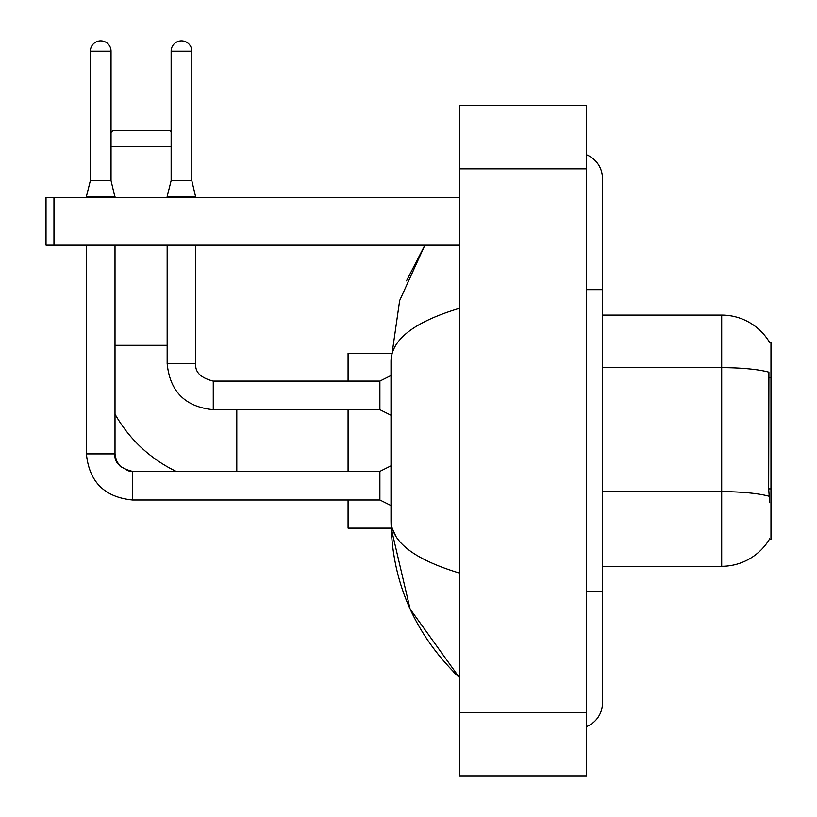 <?xml version="1.0" encoding="UTF-8"?>
<svg xmlns="http://www.w3.org/2000/svg" width="817" height="817" viewBox="0 0 817 817"><rect width="100%" height="100%" fill="white"/><g stroke="black" fill="none" stroke-linecap="round" stroke-linejoin="round"><path stroke-width="1.23" d="M602.456 566.293L721.697 566.293A55.648 55.648 0 0 0 769.696 538.791L769.42 539.261L770.982 539.261L770.982 342.129L769.543 342.323A55.648 55.648 0 0 0 721.697 315.096A55.648 55.648 0 0 1 769.42 342.129A55.648 55.648 0 0 0 721.697 315.096L602.456 315.096M769.696 502.7L768.674 488.883L768.909 372.195A55.648 9.661 180 0 0 721.697 367.65L721.697 315.096A55.648 55.648 0 0 1 769.543 342.323M176.145 471.378A139.901 139.901 0 0 1 115.013 414.168M111.041 132.425L112.787 130.679L170.028 130.679L171.141 131.792M171.141 146.57L111.041 146.57M348.083 409.695L348.083 471.378M348.083 499.994L348.083 528.139L391.149 528.139L410.103 609.002L459.379 677.579C414.474 633.992 391.69 581.643 391.016 520.511C391.517 541.906 414.311 559.42 459.379 573.054M391.149 353.25L348.083 353.25L348.083 381.079M111.041 180.598L90.37 180.598L90.37 51.185A10.335 10.335 0 0 1 100.705 40.85A10.335 10.335 0 0 1 111.041 51.185L111.041 180.598L115.013 197.448M391.016 505.56L379.885 499.994L379.885 471.378L391.016 465.813M86.398 245.141L86.398 453.895L115.013 453.895L115.013 245.141M86.398 197.448L86.398 196.499L115.013 196.499M191.801 180.598L171.141 180.598L171.141 51.185A10.335 10.335 0 0 1 181.476 40.85A10.335 10.335 0 0 1 191.801 51.185L191.801 180.598L195.784 197.448M391.016 415.261L379.885 409.695L379.885 381.079L391.016 375.514M167.158 245.141L167.158 363.585L195.784 363.585L195.784 245.141M167.158 197.448L167.158 196.499L195.784 196.499M53.963 245.141L46.018 245.141L46.018 197.448L53.963 197.448L53.963 245.141L459.379 245.141M459.379 197.448L53.963 197.448M586.565 591.733L602.456 591.733L602.456 178.372A25.439 25.439 0 0 0 586.565 154.791A25.439 25.439 0 0 1 602.456 178.372A25.439 25.439 0 0 0 586.565 154.791M586.565 726.599A25.439 25.439 0 0 0 602.456 703.018A25.439 25.439 0 0 1 586.565 726.599A25.439 25.439 0 0 0 602.456 703.018A25.439 25.439 0 0 1 586.565 726.599M459.379 308.336C414.403 321.888 391.619 339.412 391.016 360.879L391.016 520.511M459.379 776.15L586.565 776.15L586.565 105.24L459.379 105.24L459.379 776.15M391.016 360.879L399.656 300.564L424.891 245.141L406.488 280.844M395.785 536.085L392.14 528.139M770.982 377.597L768.674 377.597M770.982 488.883L768.674 488.883M721.697 566.293L721.697 367.65L602.456 367.65M769.073 496.246A55.648 9.661 180 0 0 721.697 491.65L602.456 491.65M115.013 345.305L167.158 345.305M236.797 471.378L236.797 409.695M379.885 499.994L132.507 499.994C104.535 497.226 89.165 481.867 86.398 453.895C89.165 481.867 104.535 497.226 132.507 499.994C104.535 497.226 89.165 481.867 86.398 453.895C89.165 481.867 104.535 497.226 132.507 499.994C104.535 497.226 89.165 481.867 86.398 453.895C89.165 481.867 104.535 497.226 132.507 499.994C104.535 497.226 89.165 481.867 86.398 453.895C89.165 481.867 104.535 497.226 132.507 499.994C104.535 497.226 89.165 481.867 86.398 453.895C89.165 481.867 104.535 497.226 132.507 499.994L132.507 471.409M90.37 51.185L111.041 51.185M379.885 409.695L213.268 409.695C185.296 406.927 169.926 391.557 167.158 363.585C169.926 391.557 185.296 406.927 213.268 409.695C185.296 406.927 169.926 391.557 167.158 363.585C169.926 391.557 185.296 406.927 213.268 409.695L213.268 381.1C200.645 377.893 194.814 372.072 195.784 363.585C194.814 372.072 200.645 377.893 213.268 381.079C200.645 377.893 194.814 372.072 195.784 363.585C194.814 372.072 200.645 377.893 213.268 381.079C200.645 377.893 194.814 372.072 195.784 363.585C194.814 372.072 200.645 377.893 213.268 381.079C200.645 377.893 194.814 372.072 195.784 363.585C194.814 372.072 200.645 377.893 213.268 381.079C200.645 377.893 194.814 372.072 195.784 363.585C194.814 372.072 200.645 377.893 213.268 381.079L379.885 381.079M171.141 51.185L191.801 51.185M586.565 289.657L602.456 289.657M459.379 712.557L586.565 712.557M459.379 168.833L586.565 168.833M115.013 453.895C114.053 462.371 119.885 468.202 132.507 471.378C119.885 468.202 114.053 462.371 115.013 453.895L116.402 460.717L120.14 466.252L128.412 470.888L132.507 471.378L379.885 471.378M90.37 180.598L86.398 196.499M167.158 363.585C169.926 391.557 185.296 406.927 213.268 409.695M171.141 180.598L167.158 196.499M602.456 591.733L602.456 703.018M459.379 677.579L453.843 672.238"/></g></svg>
